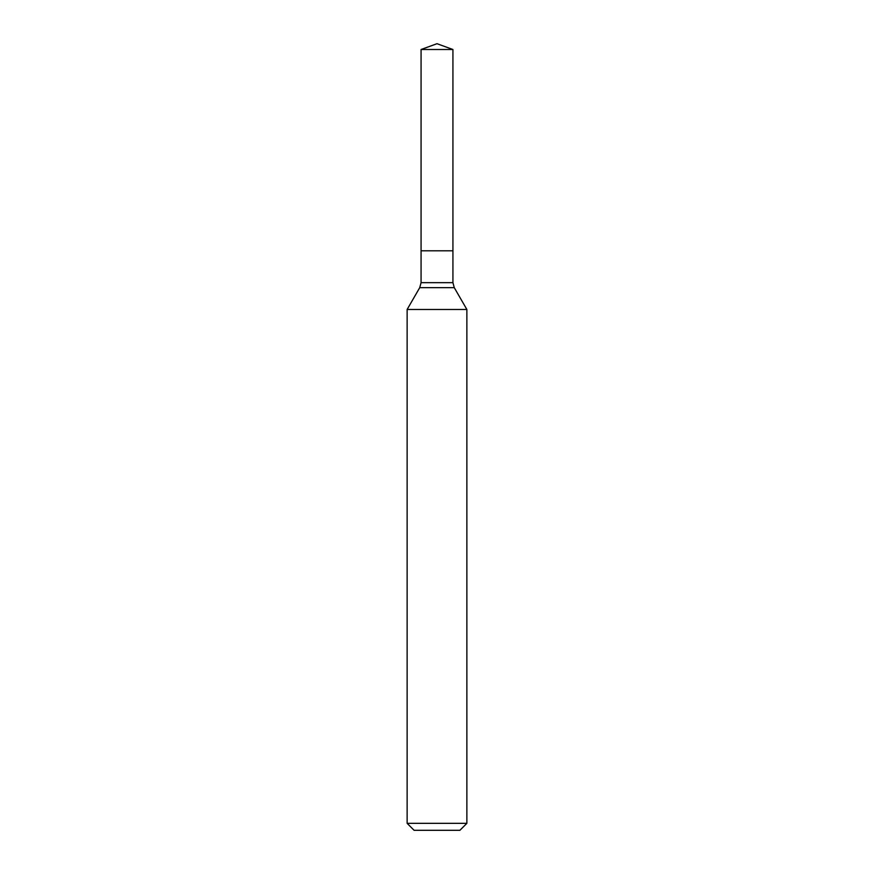 <?xml version="1.0" encoding="UTF-8"?>
<svg xmlns="http://www.w3.org/2000/svg" width="874" height="874" viewBox="0 0 874 874"><rect width="100%" height="100%" fill="white"/><g stroke="black" fill="none" stroke-linecap="round" stroke-linejoin="round"><path stroke-width="1.31" d="M466.869 309.483L407.131 309.483L407.131 823.33L466.869 823.33L466.869 309.483L454.262 287.644L419.738 287.644L407.131 309.483M407.131 823.33L414.101 830.3L459.899 830.3L466.869 823.33M421.071 49.501L421.071 250.805L452.929 250.805L452.929 282.663L421.071 282.663L421.071 250.805L452.929 250.805L452.929 49.501L421.071 49.501L437 43.7L452.929 49.501M452.929 282.663L454.262 287.644M421.071 282.663L419.738 287.644"/></g></svg>
